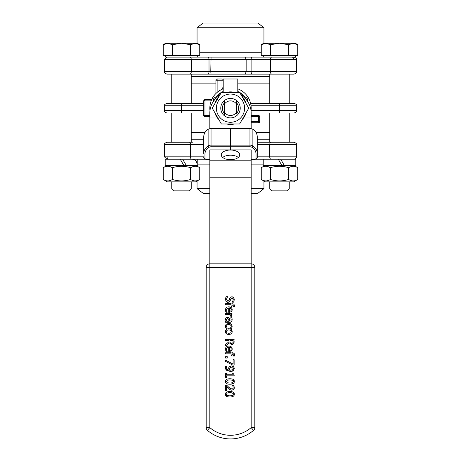 <?xml version="1.0" encoding="UTF-8"?>
<svg xmlns="http://www.w3.org/2000/svg" width="461" height="461" viewBox="0 0 461 461"><rect width="100%" height="100%" fill="white"/><g stroke="black" fill="none" stroke-linecap="round" stroke-linejoin="round"><path stroke-width="0.69" d="M236.579 102.849A8.085 8.085 0 0 1 236.579 113.498L236.579 100.579A9.727 9.727 0 0 0 221.32 104.952A9.727 9.727 0 0 0 230.5 117.901A9.727 9.727 0 0 0 236.579 100.579A9.727 9.727 0 0 0 224.421 100.579L224.421 102.849A8.085 8.085 0 0 0 224.421 113.498M224.421 100.579L224.421 115.769A9.727 9.727 0 0 0 236.579 115.769M244.607 108.174A14.107 14.107 0 0 0 223.447 95.957A14.107 14.107 0 0 0 223.447 120.39A14.107 14.107 0 0 0 244.607 108.174M239.628 123.98L221.372 123.98L212.244 108.174L221.372 92.367L239.628 92.367L248.756 108.174L239.628 123.98M228.207 123.98L228.207 124.309L226.547 123.98M218.785 119.503A16.296 16.296 0 0 1 214.832 112.657M214.832 103.69A16.296 16.296 0 0 1 218.785 96.845M226.547 92.367A16.296 16.296 0 0 1 234.453 92.367L237.795 92.367L237.795 78.987L223.205 78.987L223.205 92.367L226.547 92.367M242.215 96.845A16.296 16.296 0 0 1 246.168 103.69M246.168 112.657A16.296 16.296 0 0 1 242.215 119.503M234.453 123.98A16.296 16.296 0 0 1 228.207 124.309M281.809 165.326L278.3 159.247L256.414 159.247L263.219 159.247L263.219 165.326L295.806 165.326L295.806 159.247L280.732 159.247L284.241 165.326M297.766 179.473L293.617 181.865L265.409 181.865L261.26 179.473C264.303 181.375 267.345 181.375 270.388 179.473C276.473 181.375 282.558 181.375 288.638 179.473C291.68 181.375 294.723 181.375 297.766 179.473L297.766 167.723C294.723 165.822 291.68 165.822 288.638 167.723C282.558 165.822 276.473 165.822 270.388 167.723C267.345 165.822 264.303 165.822 261.26 167.723L265.409 165.326M261.26 179.473L261.26 167.723M270.388 179.473L270.388 167.723M288.638 179.473L288.638 167.723M289.243 74.123L289.243 103.31M289.243 113.037L289.243 142.224M183.783 165.326L180.268 159.247L165.194 159.247L165.194 165.326L197.781 165.326L197.781 159.247L204.586 159.247L182.7 159.247L186.215 165.326M199.74 179.473L195.591 181.865L167.383 181.865L163.234 179.473C166.277 181.375 169.32 181.375 172.362 179.473C178.442 181.375 184.527 181.375 190.612 179.473C193.655 181.375 196.697 181.375 199.74 179.473L199.74 167.723C196.697 165.822 193.655 165.822 190.612 167.723C184.527 165.822 178.442 165.822 172.362 167.723C169.32 165.822 166.277 165.822 163.234 167.723L167.383 165.326M163.234 179.473L163.234 167.723M172.362 179.473L172.362 167.723M190.612 179.473L190.612 167.723M191.217 74.123L191.217 103.31M191.217 113.037L191.217 142.224M251.032 105.742L296.607 105.742L296.607 110.605L279.585 110.605L279.585 113.037L251.17 113.037L251.17 128.498M209.83 128.498L209.83 113.037A20.67 20.67 0 0 1 219.569 95.49M278.3 159.247L280.732 159.247M289.243 188.998L269.783 188.998L271.65 190.866L287.376 190.866L289.243 188.998L289.243 181.865M293.202 43.282L288.638 44.7L279.516 43.282L295.322 43.282L297.766 44.7L293.202 43.282M270.388 44.7L265.824 43.282L279.516 43.282L270.388 44.7L270.388 55.643L261.26 55.643L261.26 44.7L265.824 43.282L263.704 43.282L261.26 44.7M288.638 44.7L288.638 55.643L297.766 55.643L297.766 44.7L295.322 43.282M288.638 55.643L270.388 55.643M295.322 55.643L295.322 57.101L245.223 57.101L246.151 59.532L251.101 59.532A2.432 1.291 -90 0 1 252.392 57.101L266.614 57.101M189.35 190.866L191.217 188.998L171.757 188.998L173.624 190.866L189.35 190.866L191.217 188.998L191.217 181.865L191.217 188.998M195.176 43.282L190.612 44.7L181.484 43.282L197.296 43.282L199.74 44.7L195.176 43.282M172.362 44.7L167.798 43.282L181.484 43.282L172.362 44.7L172.362 55.643L163.234 55.643L163.234 44.7L167.798 43.282L165.678 43.282L163.234 44.7M190.612 44.7L190.612 55.643L199.74 55.643L199.74 44.7M190.612 55.643L172.362 55.643M197.296 55.643L197.296 57.101L165.678 57.101L165.678 55.643M203.745 110.605L164.462 110.605C163.845 111.199 164.652 112.011 166.894 113.037L203.745 113.037M203.745 103.31L166.894 103.31C164.652 104.342 163.845 105.148 164.462 105.742L181.484 105.742L181.484 113.037L192.433 113.037M192.433 103.31L181.484 103.31L181.484 105.742L203.745 105.742M191.217 132.497L204.943 132.497M256.051 132.497L269.783 132.497M191.217 83.85L215.909 83.85M237.795 83.85L269.783 83.85M279.585 113.037L294.176 113.037C296.417 112.011 297.224 111.199 296.607 110.605M296.607 105.742C297.224 105.148 296.417 104.342 294.176 103.31L250.594 103.31L250.899 104.808M210.366 103.495L210.101 104.808M211.979 98.988A1.216 1.216 0 0 1 210.89 99.662A1.216 1.216 0 0 0 211.979 98.988L211.495 100.043M216.635 92.84L217.125 92.413A20.67 20.67 0 0 0 209.968 110.605M223.205 88.829A20.67 20.67 0 0 0 222.824 88.979L223.205 88.829A20.67 20.67 0 0 0 211.161 100.861A2.432 2.432 0 0 1 210.89 100.878L210.89 99.662L204.961 99.662L203.745 100.878L203.745 115.469A1.216 1.216 0 0 0 204.961 116.685L209.83 116.685M251.17 122.764L258.471 122.764A1.216 1.216 0 0 0 259.687 121.548L259.687 116.685A1.216 1.216 0 0 0 258.471 115.469L251.527 115.469A1.216 1.216 0 0 1 251.17 115.417A1.216 1.216 0 0 0 251.527 115.469L251.527 116.685L259.687 116.685M259.687 121.548L258.471 121.548L258.471 122.764M258.471 115.469L258.471 121.548L251.17 121.548M217.125 92.413L217.125 78.987A1.216 1.216 0 0 0 215.909 80.202L221.989 80.202L221.989 78.987A1.216 1.216 0 0 1 223.205 80.202A1.216 1.216 0 0 0 221.989 78.987L217.125 78.987A1.216 1.216 0 0 0 215.909 80.202L215.909 93.531M222.824 88.979A2.432 2.432 0 0 1 221.989 87.146L221.989 80.202L223.205 80.202M204.961 116.685L204.961 115.469L203.745 115.469M203.745 100.878L204.961 100.878L204.961 99.662A1.216 1.216 0 0 0 203.745 100.878M254.824 74.123L170.541 74.123M192.433 142.224L166.894 142.224C164.658 143.244 163.851 144.051 164.462 144.656L203.745 144.656M251.032 110.605A20.67 20.67 0 0 0 237.795 88.829A20.67 20.67 0 0 1 251.032 110.605L279.585 110.605L279.585 103.31M280.732 142.224L268.567 142.224M180.268 159.247L182.7 159.247M257.25 144.656L296.538 144.656C297.149 144.051 296.342 143.244 294.106 142.224L257.25 142.224M209.83 188.63L197.06 188.63L203.14 193.297L209.83 193.297M251.17 193.297L257.86 193.297L263.94 188.63L251.17 188.63M197.06 165.326L197.06 166.173M197.06 181.023L197.06 188.63M192.197 159.247C195.147 159.535 196.772 161.16 197.06 164.11M247.355 74.123L252.392 74.123A2.432 1.291 90 0 1 251.101 71.691L251.101 59.532L296.538 59.532L296.538 71.691L210.775 71.691L211.063 57.101L245.223 57.101L206.176 57.101M166.894 74.123C164.652 73.097 163.845 72.285 164.462 71.691C163.851 72.296 164.658 73.103 166.894 74.123L211.063 74.123L210.775 71.691L164.462 71.691L164.462 59.532L209.012 59.532A2.432 1.395 -90 0 0 207.611 57.101L194.842 57.101M245.223 74.123L246.151 71.691L246.151 59.532L209.012 59.532L209.012 71.691A2.432 1.395 90 0 1 207.611 74.123M252.392 74.123L294.106 74.123C296.342 73.103 297.149 72.296 296.538 71.691C297.149 72.296 296.342 73.103 294.106 74.123M257.86 23.05L203.14 23.05L197.06 27.718L263.94 27.718L257.86 23.05M197.06 43.282L197.06 27.718M224.421 104.14A7.295 7.295 0 0 1 236.579 104.14M236.579 112.207A7.295 7.295 0 0 1 224.421 112.207M209.83 155.075L209.824 154.037A4.864 4.143 0 0 1 209.83 153.911M209.824 155.075L209.824 154.037M230.373 128.544L211.04 128.36L208.199 129.172C205.324 131.097 203.837 133.65 203.745 136.825A10.943 9.318 0 0 1 208.124 129.368A4.864 4.143 0 0 1 211.04 128.544L230.373 128.544L230.373 145.117L211.04 145.117L211.04 146.788L230.373 146.788L230.373 145.117M230.621 146.788L249.954 146.788A3.648 3.106 0 0 1 252.144 147.411A9.727 8.286 0 0 1 256.034 154.037L256.034 158.181A1.216 0.64 180 0 0 257.25 157.547L257.25 153.404A10.943 9.318 180 0 0 252.876 145.947A4.864 4.143 180 0 0 249.954 145.117L230.621 145.117L230.621 149.9L251.17 149.9L251.17 263.83L209.83 263.83L209.83 149.9L230.373 149.9L230.373 146.788M256.034 154.037A1.216 0.64 180 0 0 257.25 153.404L257.25 136.825C257.157 133.65 255.671 131.097 252.795 129.172L249.954 128.544A4.864 4.143 0 0 1 252.876 129.368A10.943 9.318 0 0 1 257.25 136.825M211.04 128.36L211.04 145.117A4.864 4.143 180 0 0 208.124 145.947A10.943 9.318 180 0 0 203.745 153.404L203.745 136.825M249.954 128.36L230.621 128.36L249.954 128.544L249.954 146.788M230.621 145.117L230.621 128.544M251.17 113.037A20.67 20.67 0 0 0 241.431 95.49M238.314 157.455A9.243 4.846 0 0 0 222.686 157.455M221.257 154.867A9.243 4.846 180 0 1 230.5 150.021A9.243 4.846 180 0 1 239.743 154.867A9.243 4.846 180 0 1 230.5 159.713A9.243 4.846 180 0 1 221.257 154.867M247.522 101.311L247.522 99.749A2.432 2.432 0 0 0 246.307 97.64L240.855 94.493M220.145 94.493L214.693 97.64A2.432 2.432 0 0 0 213.478 99.749L213.478 101.311M229.953 341.434L229.953 340.437L233.151 340.437L232.863 342.915L231.733 343.451L230.396 342.972L229.987 341.999M226.824 320.752L226.432 319.536L227.544 318.32L228.702 319.312L228.967 321.225L228.875 320.257M226.432 319.536L226.599 320.343M231.301 349.006L230.805 350.147L229.526 350.51L229.526 347.139L230.8 347.663L230.114 347.248M231.405 380.002L228.374 379.991M231.111 383.022L231.503 382.982M231.601 382.97L232.067 382.878M233.358 381.57L232.54 382.728M232.477 382.751L229.878 383.062L227.285 382.757L226.386 381.506L227.302 380.227L229.872 379.939L232.465 380.233L233.358 381.506L233.093 380.665M229.664 368.293L229.739 367.987M229.849 369.762L229.693 369.261M230.102 370.258L232.891 369.682L233.375 368.61L231.416 367.071L229.93 367.653M228.351 395.769L228.823 395.809M231.111 395.797L231.503 395.757M231.601 395.745L232.067 395.653M231.405 392.778L229.872 392.714L232.465 393.008L233.358 394.282L233.093 393.44M233.358 394.282L232.477 395.526L229.878 395.838L227.285 395.532L226.386 394.282L227.302 393.003L229.872 392.714L228.374 392.766M228.258 391.66L229.872 391.556C226.898 391.527 225.423 392.432 225.441 394.282C225.394 396.108 226.87 397.013 229.878 396.996C232.799 396.979 234.274 396.068 234.303 394.282C234.361 392.444 232.886 391.533 229.872 391.556L231.514 391.66M233.203 392.196L234.303 394.282C234.309 396.12 232.834 397.025 229.878 396.996L228.241 396.892M227.077 396.604L225.441 394.282L225.792 392.928M233.203 383.564L229.878 384.22C232.834 384.249 234.309 383.345 234.303 381.506L234.13 382.503M233.203 379.42L234.303 381.506C234.361 379.668 232.886 378.758 229.872 378.781L231.514 378.884M228.258 378.884L229.872 378.781C226.898 378.752 225.423 379.657 225.441 381.506L225.792 380.152M225.527 382.244L225.441 381.506C225.394 383.333 226.87 384.238 229.878 384.22L228.241 384.117M226.489 373.203L225.619 373.203L225.619 377.357L226.489 377.357L226.489 375.848L234.159 375.848L234.159 374.966L232.972 373.203L232.194 373.203L232.194 374.753L226.489 374.753L226.489 373.203M234.13 359.707L233.133 359.707L233.133 364.098L225.619 360.208L225.619 361.424L232.857 365.106L234.13 365.106L234.13 359.707M234.234 368.005L233.502 366.714L231.364 365.913L229.192 366.841L228.691 368.477L229.284 370.252L227.181 369.526L226.443 367.769L226.668 366.651L225.573 366.651L225.452 367.619L226.812 370.494L230.385 371.433L233.537 370.506L234.303 368.616L233.116 370.828M226.668 366.708L226.518 367.146M229.284 370.252L229.059 369.895M228.714 368.863L228.691 368.477M228.8 367.59L229.768 366.316M230.8 365.953L231.871 365.948M232.569 366.126L234.038 367.446M232.309 371.191L231.987 371.278M231.791 371.318L230.385 371.433L226.334 370.068M225.804 369.313L225.631 368.886M225.51 368.368L225.458 367.429M225.452 367.619L225.544 366.749M232.223 352.757L232.01 352.037L231.117 352.037L231.117 352.757L225.619 352.757L225.619 353.835L231.117 353.835L231.117 355.581L232.01 355.581L232.223 353.8L233.629 355.056L233.479 356.007L234.465 356.007L234.568 354.907L233.969 353.316L232.223 352.757L233.053 352.849M233.329 354.094L232.782 353.846M234.211 353.593L234.568 354.907M227.25 356.676L225.619 356.676L225.619 358.041L227.25 358.041L227.25 356.676M226.553 350.164L226.443 349.692M226.414 349.248L227.002 347.698L228.702 347.139L228.702 351.559L231.157 351.098M231.48 350.85L232.16 349.455M232.039 348.026L232.188 349C232.09 347.139 230.955 346.153 228.777 346.05L229.538 346.102M230.765 346.511L231.266 346.862M227.371 346.257L228.777 346.05C226.622 346.096 225.521 347.168 225.475 349.259L225.613 348.147M225.521 349.905L225.602 350.285M226.011 351.443L227.187 351.443L226.697 350.556M230.8 347.663L231.307 348.937M225.821 324.826L226.299 324.198L228.8 323.374L226.299 324.198L225.475 326.353L225.976 328.238L227.187 328.238L226.414 326.33L227.043 324.97L228.8 324.481L230.586 324.988L231.215 326.33L230.454 328.238L231.664 328.238L232.154 326.353L231.284 324.198L229.44 323.409M227.504 324.711L226.875 325.12M225.976 328.238L225.544 327.045M225.642 327.402L225.677 325.143M229.964 323.507L230.258 323.599M230.598 323.743L231.555 324.492M231.768 324.809L232.004 327.368M231.808 327.915L231.664 328.238M230.454 328.174L231.111 326.976M231.18 326.699L231.215 326.33M230.275 324.792L229.924 324.642M232.321 344.592L233.687 343.67L234.13 339.308L225.619 339.308L225.619 340.437L229.008 340.437L229.008 341.734L225.619 344.425L225.619 345.894L229.324 342.869L231.82 344.632L229.324 342.869M234.073 342.592L233.571 343.825M234.13 341.503L234.107 342.229M225.452 319.502L226.299 321.225L225.619 321.225L225.619 322.302L229.987 322.302L231.681 321.605L232.16 319.68L231.871 317.733L230.771 317.733L231.209 319.675L230.996 320.793L229.82 321.225L229.336 318.378L227.469 317.214L226.005 317.779L225.441 319.15L226.236 317.589M228.967 321.225L227.192 321.225M232.056 318.58L232.142 320.176M231.889 321.271L231.653 321.645M230.437 322.274L229.987 322.302M226.299 321.225L225.481 319.727M226.656 317.37L228.598 317.491M229.094 317.946L229.486 318.764M229.67 319.577L229.745 320.228M229.774 320.568L229.82 321.225M230.996 320.793L231.209 319.675M229.981 334.34L228.812 334.467C231.013 334.381 232.137 333.43 232.188 331.615L231.854 333.015M231.601 333.384L230.725 334.075M231.301 329.546L232.188 331.615C232.131 329.811 231.007 328.854 228.812 328.762L229.981 328.883M231.261 331.615L230.661 332.905L228.812 333.355L226.973 332.9L226.363 331.615L226.985 330.324L228.812 329.869L230.661 330.324L231.261 331.615M228.062 328.808L228.812 328.762C226.651 328.826 225.527 329.776 225.441 331.615L225.585 330.641M226.322 333.689L225.441 331.615C225.487 333.43 226.616 334.381 228.812 334.467L227.642 334.34M233.629 305.966L233.479 306.922L234.465 306.922L234.568 305.816L233.969 304.225L232.01 303.672L232.01 302.946L231.117 302.946L231.117 303.672L225.619 303.672L225.619 304.75L231.117 304.75L231.117 306.49L232.01 306.49L232.01 304.715L233.629 305.966M232.223 303.672L234.021 304.277M234.47 305.067L234.493 306.726M230.857 316.776L230.903 316.2L230.857 316.834L231.975 316.834L231.059 314.523L232.01 314.523L232.01 313.445L225.619 313.445L225.619 314.523L230.154 314.523L230.903 316.096M232.01 316.396L231.699 315.37M227.55 296.705L226.132 296.705L225.469 299.5L226.242 301.719L228.051 302.491L230.195 300.803L230.644 299.056L231.969 297.944L233.306 299.708L232.379 302.162L233.733 302.162L234.286 299.627L233.583 297.576L231.848 296.769L230.31 297.316L229.175 300.267L227.867 301.31L226.449 299.414L227.55 296.705M230.644 299.056L229.935 301.425M228.074 302.491L225.994 301.413M225.498 300.082L225.498 298.803M225.59 298.204L226.132 296.705M229.359 299.541L229.67 298.359M230.944 296.924L232.626 296.896M234.211 298.878L233.733 302.162M226.414 310.046L227.002 308.495L228.702 307.936L228.702 312.356L229.29 312.356L231.48 311.648L232.188 309.798C232.09 307.936 230.955 306.951 228.777 306.847C226.622 306.893 225.521 307.965 225.475 310.057L226.011 312.241L227.187 312.241L226.495 310.737M228.702 307.936L227.002 308.495M231.739 311.354L231.157 311.895M229.67 312.345L229.29 312.356M232.188 309.792L232.16 310.253M230.805 310.945L229.526 311.308L229.526 307.936L230.8 308.461L231.307 309.734L230.805 310.945M227.371 307.055L228.777 306.847L231.261 307.66M226.011 312.241L225.613 308.945M225.711 311.452L225.562 310.904M226.697 311.354L227.187 312.178M233.289 387.978L232.984 388.629L231.912 389.049L228.875 387.367L226.829 385.31L225.619 385.31L225.619 390.559L226.605 390.559L226.605 386.381L230.27 389.77L231.975 390.208L233.681 389.539L234.315 387.672L233.802 385.488L232.586 385.488L233.289 387.177M233.22 386.865L233.059 386.381M232.984 388.629L233.214 388.231M230.275 388.502L230.586 388.698M226.829 385.31L227.452 385.966M228.183 386.716L228.875 387.367M227.509 387.338L226.605 386.381M230.627 389.948L229.745 389.424M229.532 389.263L228.812 388.629M233.681 389.539L231.583 390.19M234.055 386.168L234.211 388.542M233.802 385.488L233.94 385.817M206.176 267.478L209.83 267.478L209.83 263.83A3.648 3.648 0 0 0 206.176 267.478L206.176 427.595A3.648 3.648 0 0 0 207.444 430.355A35.267 35.267 0 0 0 253.556 430.355A35.267 35.267 0 0 1 207.444 430.355A35.267 35.267 0 0 0 253.556 430.355A3.648 3.648 0 0 0 254.824 427.595L251.17 427.595L253.556 430.355A3.648 3.648 0 0 0 254.824 427.595L254.824 267.478A3.648 3.648 0 0 0 251.17 263.83L251.17 267.478L254.824 267.478M209.83 427.595L206.176 427.595A3.648 3.648 0 0 0 207.444 430.355L209.83 427.595L209.83 267.478L251.17 267.478L251.17 427.595A31.619 31.619 0 0 1 209.83 427.595M243.517 117.976L251.17 117.976M209.83 117.976L217.483 117.976M251.17 116.662A2.432 2.432 0 0 0 251.527 116.685M221.989 87.146L223.205 87.146M209.83 115.469L204.961 115.469L204.961 100.878L210.89 100.878M191.217 76.555L269.783 76.555M269.783 139.792L257.25 139.792M203.745 139.792L191.217 139.792M216.318 96.706A18.238 18.238 0 0 1 221.361 92.39M221.401 92.367A18.238 18.238 0 0 1 223.205 91.457M237.795 91.457A18.238 18.238 0 0 1 239.599 92.367M239.639 92.39A18.238 18.238 0 0 1 244.682 96.706M271.137 142.224A2.432 1.395 -90 0 0 269.737 144.656L269.737 156.815L257.25 156.815M294.106 142.224C296.342 143.244 297.149 144.051 296.538 144.656L296.538 156.815L269.737 156.815A2.432 1.395 90 0 0 271.137 159.247M189.235 142.224A2.432 1.291 -90 0 1 190.531 144.656L190.531 156.815L164.462 156.815L166.894 159.247L164.462 156.815L164.462 144.656C163.845 144.062 164.652 143.25 166.894 142.224M203.745 156.815L190.531 156.815A2.432 1.291 90 0 1 189.235 159.247M167.061 156.815A2.432 2.063 90 0 0 169.124 159.247M197.781 164.11L209.83 164.11M251.17 164.11L263.219 164.11M293.939 59.532A2.432 2.063 -90 0 0 291.876 57.101M189.863 74.123A2.432 1.395 90 0 0 191.263 71.691L191.263 59.532A2.432 1.395 -90 0 0 189.863 57.101M271.765 74.123A2.432 1.291 90 0 1 270.469 71.691L270.469 59.532A2.432 1.291 -90 0 1 271.765 57.101M261.26 52.237L199.74 52.237M252.144 147.411A1.216 0.38 122.6 0 0 252.876 145.947L252.876 129.368A1.216 0.38 -57.4 0 0 252.795 129.172M257.25 157.547L254.818 159.794L254.818 159.218L251.17 159.218M256.034 158.181A1.216 1.037 0 0 1 254.818 159.218M234.574 159.218L226.426 159.218M209.83 159.218L206.176 159.218A1.216 1.037 0 0 1 204.961 158.181L204.961 154.037A9.727 8.286 0 0 1 208.85 147.411A3.648 3.106 0 0 1 211.04 146.788M204.961 158.181A1.216 0.64 0 0 1 203.745 157.547L206.176 159.794L206.176 159.218M203.745 153.404A1.216 0.64 0 0 0 204.961 154.037M208.199 129.172A1.216 0.38 -122.6 0 0 208.124 129.368L208.124 145.947A1.216 0.38 57.4 0 0 208.85 147.411M209.83 177.802L251.17 177.802M209.83 160.198L251.17 160.198M246.335 99.749L247.522 99.749A2.432 2.432 0 0 0 246.307 97.64L245.701 98.694A1.216 1.216 0 0 1 246.307 99.714M214.693 99.714A1.216 1.216 0 0 1 215.299 98.694L214.693 97.64A2.432 2.432 0 0 0 213.478 99.749L214.665 99.749M215.299 98.694L216.03 98.274M244.97 98.274L245.701 98.694M253.556 430.355A35.267 35.267 0 0 1 207.444 430.355M293.617 165.326L297.766 167.723M269.783 74.123L269.783 103.31M269.783 113.037L269.783 142.224M195.591 165.326L199.74 167.723M171.757 74.123L171.757 103.31M171.757 113.037L171.757 142.224M269.783 181.865L269.783 188.998M263.704 55.643L263.704 57.101M171.757 181.865L171.757 188.998M164.462 105.742L164.462 110.605M296.538 156.815C297.178 157.368 296.365 158.175 294.106 159.247C296.365 158.175 297.178 157.368 296.538 156.815M263.94 165.326L263.94 166.173M263.94 181.023L263.94 188.63M164.462 59.532L166.894 57.101L164.462 59.532M296.538 59.532C297.178 58.979 296.365 58.172 294.106 57.101C296.365 58.172 297.178 58.979 296.538 59.532M263.94 43.282L263.94 27.718M206.176 159.794L209.83 159.794M251.17 159.794L254.818 159.794M254.806 427.952A3.648 3.648 0 0 0 254.824 427.595"/></g></svg>
